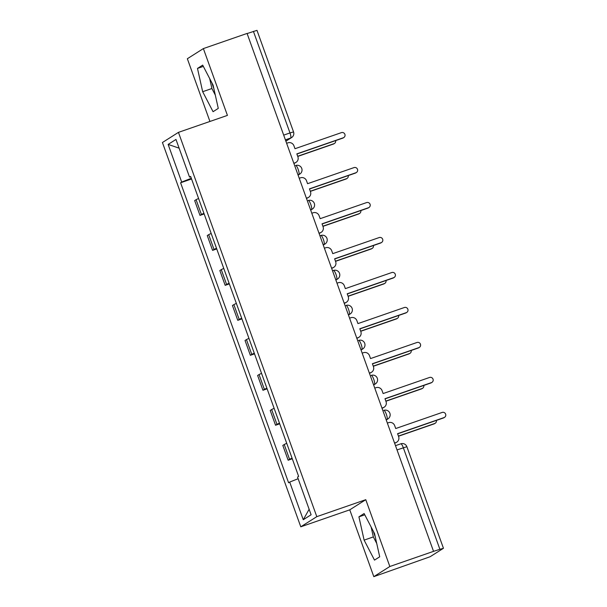 <?xml version="1.0" encoding="UTF-8"?>
<svg xmlns="http://www.w3.org/2000/svg" width="607" height="607" viewBox="0 0 607 607"><rect width="100%" height="100%" fill="white"/><g stroke="black" fill="none" stroke-linecap="round" stroke-linejoin="round"><path stroke-width="0.91" d="M213.861 88.63A18.612 4.203 70.9 0 1 213.459 87.522A18.612 4.203 70.9 0 1 211.964 82.969M375.301 537.036A18.612 4.203 70.9 0 1 374.898 535.935A18.612 4.203 70.9 0 1 373.404 531.383M373.813 576.65L389.838 566.498L433.542 551.353L247.079 33.438L203.375 48.583L227.428 115.398L178.45 132.364L162.426 142.516L300.784 526.808L349.761 509.834L373.813 576.65L430.12 556.733L443.345 548.356L439.885 549.289L403.321 447.723A4.773 1.077 -109.1 0 0 400.825 443.808A4.773 1.077 -109.1 0 0 400.772 443.831L395.491 445.659L400.825 443.808A4.773 4.773 0 0 1 406.872 446.699L397.024 449.908M203.375 48.583L187.351 58.735L209.939 121.461M389.838 566.498L365.778 499.682L316.801 516.656L178.45 132.364M433.542 551.353L439.885 549.289M247.125 33.56L256.981 30.35L293.545 131.916L289.987 132.941L253.423 31.374M198.595 198.512A10.979 0.569 160.2 0 0 196.091 199.695L194.665 200.598L199.991 215.394L201.418 214.491A10.979 0.569 -19.8 0 1 203.922 213.307M204.149 213.952L199.991 215.394M211.183 233.49A10.979 0.569 160.2 0 0 208.687 234.666L207.26 235.569L212.587 250.372L214.013 249.469A10.979 0.569 -19.8 0 1 216.509 248.286M216.745 248.931L212.587 250.372M223.778 268.461A10.979 0.569 160.2 0 0 221.274 269.645L219.848 270.547L225.182 285.343L226.601 284.44A10.979 0.569 -19.8 0 1 229.105 283.264M229.34 283.901L225.182 285.343M236.366 303.439A10.979 0.569 160.2 0 0 233.87 304.623L232.443 305.526L237.769 320.321L239.196 319.419A10.979 0.569 -19.8 0 1 241.7 318.235M241.927 318.88L237.769 320.321M248.961 338.418A10.979 0.569 160.2 0 0 246.457 339.594L245.038 340.497L250.365 355.3L251.791 354.397A10.979 0.569 -19.8 0 1 254.287 353.213M254.523 353.858L250.365 355.3M261.556 373.388A10.979 0.569 160.2 0 0 259.052 374.572L257.626 375.475L262.952 390.271L264.379 389.368A10.979 0.569 -19.8 0 1 266.883 388.192M267.11 388.829L262.952 390.271M274.144 408.367A10.979 0.569 160.2 0 0 271.648 409.55L270.221 410.453L275.548 425.249L276.974 424.346A10.979 0.569 -19.8 0 1 279.47 423.162M279.706 423.807L275.548 425.249M286.739 443.345A10.979 0.569 160.2 0 0 284.235 444.521L282.809 445.424L288.143 460.227L289.562 459.324A10.979 0.569 -19.8 0 1 292.066 458.141M292.293 458.786L288.143 460.227M191.304 178.268L181.69 182.077L168.131 144.413L175.977 139.443L189.536 177.107L190.765 176.774M309.13 509.288L303.257 519.736L311.103 514.759L297.544 477.094L298.636 476.396L190.636 176.409L189.536 177.107M303.257 519.736L289.691 482.064L298.128 478.718M181.69 182.077L180.59 182.775L288.598 482.762L289.691 482.064M300.784 526.808L316.801 516.656M218.27 108.395L213.08 85.109L202.685 65.124L197.48 68.424L202.67 91.71L213.065 111.696L218.27 108.395M349.761 509.834L365.778 499.682M379.709 556.809L374.519 533.523L364.124 513.537L358.919 516.838L364.109 540.124L374.504 560.109L379.709 556.809M191.562 178.974L180.59 182.775M168.131 144.413L179.118 148.169M209.681 78.576L211.896 88.516L215.295 95.049M211.896 88.516L202.67 91.71M203.345 66.391L197.48 68.424M371.12 526.99L373.335 536.922L376.735 543.462M373.335 536.922L364.109 540.124M364.784 514.804L358.919 516.838M293.818 163.245L295.108 162.797A4.773 4.644 57.6 0 0 297.893 156.788L296.838 153.875L343.296 137.774A2.747 2.671 57.6 0 0 344.768 134.041A2.747 2.671 57.6 0 0 341.438 132.622L294.987 148.715L293.932 145.801A4.773 4.644 57.6 0 0 287.93 142.842L286.633 143.29M343.835 137.516L343.228 137.903A2.747 2.671 -122.4 0 1 342.689 138.161L296.899 154.026M296.049 162.342L295.442 162.729A4.773 4.644 -122.4 0 1 294.501 163.177L293.871 163.397M297.696 156.257L333.949 143.7A2.747 2.671 57.6 0 0 335.648 140.596M334.495 143.434L333.888 143.821A2.747 2.671 -122.4 0 1 333.342 144.079L297.756 156.416M306.406 198.216L307.703 197.768A4.773 4.644 57.6 0 0 310.481 191.766L309.433 188.853L355.884 172.752A2.747 2.671 57.6 0 0 357.364 169.012A2.747 2.671 57.6 0 0 354.025 167.593L307.574 183.693L306.527 180.78A4.773 4.644 57.6 0 0 300.518 177.813L299.221 178.268M356.423 172.494L355.816 172.874A2.747 2.671 -122.4 0 1 355.277 173.139L309.487 189.005M308.644 197.321L308.037 197.7A4.773 4.644 -122.4 0 1 307.096 198.155L306.459 198.375M319.001 233.194L320.299 232.747A4.773 4.644 57.6 0 0 323.076 226.737L322.029 223.824L368.479 207.731A2.747 2.671 57.6 0 0 369.951 203.99A2.747 2.671 57.6 0 0 366.62 202.571L320.17 218.672L319.123 215.751A4.773 4.644 57.6 0 0 313.113 212.791L311.816 213.239M369.018 207.465L368.411 207.852A2.747 2.671 -122.4 0 1 367.872 208.118L322.082 223.983M321.24 232.291L320.625 232.678A4.773 4.644 -122.4 0 1 319.692 233.134L319.054 233.354M310.291 191.235L346.544 178.67A2.747 2.671 57.6 0 0 348.243 175.575M347.083 178.412L346.476 178.799A2.747 2.671 -122.4 0 1 345.937 179.057L310.344 191.387M322.886 226.214L359.132 213.649A2.747 2.671 57.6 0 0 360.839 210.553M359.678 213.391L359.071 213.77A2.747 2.671 -122.4 0 1 358.525 214.036L322.939 226.365M331.589 268.173L332.886 267.725A4.773 4.644 57.6 0 0 335.663 261.716L334.616 258.802L381.067 242.701A2.747 2.671 57.6 0 0 382.547 238.968A2.747 2.671 57.6 0 0 379.216 237.549L332.757 253.643L331.71 250.729A4.773 4.644 57.6 0 0 325.701 247.77L324.404 248.217M381.613 242.443L381.006 242.83A2.747 2.671 -122.4 0 1 380.46 243.088L334.669 258.954M333.827 267.27L333.22 267.657A4.773 4.644 -122.4 0 1 332.279 268.104L331.65 268.324M344.184 303.151L345.482 302.696A4.773 4.644 57.6 0 0 348.259 296.694L347.212 293.78L393.662 277.68A2.747 2.671 57.6 0 0 395.142 273.947A2.747 2.671 57.6 0 0 391.803 272.528L345.353 288.621L344.306 285.707A4.773 4.644 57.6 0 0 338.296 282.741L336.999 283.196M394.201 277.422L393.594 277.809A2.747 2.671 -122.4 0 1 393.055 278.067L347.265 293.932M346.422 302.248L345.815 302.627A4.773 4.644 -122.4 0 1 344.875 303.083L344.237 303.303M356.772 338.122L358.069 337.674A4.773 4.644 57.6 0 0 360.854 331.665L359.799 328.751L406.258 312.658A2.747 2.671 57.6 0 0 407.729 308.917A2.747 2.671 57.6 0 0 404.399 307.499L357.948 323.599L356.893 320.686A4.773 4.644 57.6 0 0 350.892 317.719L349.594 318.167M406.796 312.4L406.189 312.78A2.747 2.671 -122.4 0 1 405.643 313.045L359.86 328.911M359.01 337.219L358.403 337.606A4.773 4.644 -122.4 0 1 357.462 338.061L356.833 338.281M335.474 261.185L371.727 248.627A2.747 2.671 57.6 0 0 373.426 245.524M372.266 248.362L371.659 248.749A2.747 2.671 -122.4 0 1 371.12 249.007L335.534 261.344M348.069 296.163L384.322 283.598A2.747 2.671 57.6 0 0 386.022 280.502M384.861 283.34L384.254 283.727A2.747 2.671 -122.4 0 1 383.715 283.985L348.122 296.315M360.657 331.141L396.91 318.576A2.747 2.671 57.6 0 0 398.609 315.481M397.456 318.318L396.841 318.698A2.747 2.671 -122.4 0 1 396.303 318.963L360.717 331.293M369.367 373.1L370.665 372.652A4.773 4.644 57.6 0 0 373.442 366.643L372.395 363.73L418.845 347.636A2.747 2.671 57.6 0 0 420.325 343.896A2.747 2.671 57.6 0 0 416.986 342.477L370.536 358.57L369.488 355.656A4.773 4.644 57.6 0 0 363.479 352.697L362.182 353.145M419.384 347.371L418.777 347.758A2.747 2.671 -122.4 0 1 418.238 348.016L372.448 363.881M371.605 372.197L370.998 372.584A4.773 4.644 -122.4 0 1 370.058 373.032L369.42 373.252M373.252 366.112L409.505 353.555A2.747 2.671 57.6 0 0 411.205 350.459M410.044 353.289L409.437 353.676A2.747 2.671 -122.4 0 1 408.898 353.934L373.305 366.271M381.962 408.079L383.26 407.623A4.773 4.644 57.6 0 0 386.037 401.622L384.982 398.708L431.44 382.607A2.747 2.671 57.6 0 0 432.912 378.874A2.747 2.671 57.6 0 0 429.581 377.455L383.131 393.548L382.076 390.635A4.773 4.644 57.6 0 0 376.074 387.676L374.777 388.123M431.979 382.349L431.372 382.736A2.747 2.671 -122.4 0 1 430.833 382.994L385.043 398.86M384.193 407.176L383.586 407.555A4.773 4.644 -122.4 0 1 382.653 408.01L382.015 408.23M385.847 401.09L422.093 388.526A2.747 2.671 57.6 0 0 423.792 385.43M422.639 388.268L422.032 388.655A2.747 2.671 -122.4 0 1 421.486 388.912L385.9 401.242M394.55 443.049L395.847 442.602A4.773 4.644 57.6 0 0 398.624 436.6L397.577 433.679L444.028 417.586A2.747 2.671 57.6 0 0 445.508 413.845A2.747 2.671 57.6 0 0 442.177 412.426L395.718 428.527L394.671 425.613A4.773 4.644 57.6 0 0 388.662 422.647L387.365 423.094M444.574 417.328L443.967 417.707A2.747 2.671 -122.4 0 1 443.421 417.973L397.631 433.838M396.788 442.146L396.181 442.533A4.773 4.644 -122.4 0 1 395.24 442.989L394.611 443.209M398.435 436.069L434.688 423.504A2.747 2.671 57.6 0 0 436.387 420.408M435.227 423.246L434.62 423.633A2.747 2.671 -122.4 0 1 434.081 423.891L398.496 436.221M386.333 414.27A4.773 1.077 -109.1 0 0 383.836 410.355A4.773 1.077 -109.1 0 0 383.783 410.378L383.836 410.355A4.773 4.773 0 0 1 387.956 418.891A4.773 4.644 57.6 0 1 387.016 419.346A4.773 1.077 -109.1 0 0 386.333 414.27M373.745 379.292A4.773 1.077 -109.1 0 0 371.241 375.376A4.773 1.077 -109.1 0 0 371.196 375.399L371.241 375.376A4.773 4.773 0 0 1 375.361 383.92A4.773 4.644 57.6 0 1 374.42 384.368A4.773 1.077 -109.1 0 0 373.745 379.292M361.15 344.321A4.773 1.077 -109.1 0 0 358.654 340.398A4.773 1.077 -109.1 0 0 358.6 340.428L358.654 340.398A4.773 4.773 0 0 1 362.766 348.942A4.773 4.644 57.6 0 1 361.833 349.397A4.773 1.077 -109.1 0 0 361.15 344.321M348.555 309.342A4.773 1.077 -109.1 0 0 346.058 305.427A4.773 1.077 -109.1 0 0 346.005 305.45L346.058 305.427A4.773 4.773 0 0 1 350.178 313.963A4.773 4.644 57.6 0 1 349.237 314.418A4.773 1.077 -109.1 0 0 348.555 309.342M335.83 279.956L336.642 279.44A4.773 1.077 -109.1 0 0 335.967 274.364A4.773 1.077 -109.1 0 0 333.471 270.449A4.773 1.077 -109.1 0 0 333.418 270.472L332.53 270.783M323.243 244.978L324.055 244.469A4.773 1.077 -109.1 0 0 323.372 239.393A4.773 1.077 -109.1 0 0 320.875 235.47A4.773 1.077 -109.1 0 0 320.822 235.501L319.942 235.804M310.784 204.415A4.773 1.077 -109.1 0 0 308.288 200.5A4.773 1.077 -109.1 0 0 308.235 200.522L308.288 200.5A4.773 4.773 0 0 1 312.4 209.036A4.773 4.644 57.6 0 1 311.459 209.491A4.773 1.077 -109.1 0 0 310.784 204.415M298.189 169.436A4.773 1.077 -109.1 0 0 295.692 165.521A4.773 1.077 -109.1 0 0 295.639 165.544L295.692 165.521A4.773 4.773 0 0 1 299.805 174.065A4.773 4.644 57.6 0 1 298.872 174.513A4.773 1.077 -109.1 0 0 298.189 169.436M285.836 141.082L290.67 138.017A4.773 1.077 -109.1 0 0 289.987 132.941L283.689 135.126M285.389 139.845L290.67 138.017A4.773 4.644 -122.4 0 0 291.61 137.561A4.773 4.773 0 0 0 293.545 131.916M386.204 419.862L387.016 419.346L386.128 419.657M373.608 384.884L374.42 384.368L373.533 384.679M361.021 349.905L361.833 349.397L360.945 349.7M348.426 314.934L349.237 314.418L348.35 314.722M335.762 279.751L336.642 279.44A4.773 4.644 57.6 0 0 337.583 278.992A4.773 4.773 0 0 0 333.471 270.449L332.53 270.775M323.167 244.773L324.055 244.469A4.773 4.644 57.6 0 0 324.995 244.014A4.773 4.773 0 0 0 320.875 235.47L319.935 235.797M310.647 210.007L311.459 209.491L310.572 209.794M298.06 175.028L298.872 174.513L297.984 174.824M276.974 424.346L271.648 409.55M264.379 389.368L259.052 374.572M251.791 354.397L246.457 339.594M239.196 319.419L233.87 304.623M226.601 284.44L221.274 269.645M214.013 249.469L208.687 234.666M201.418 214.491L196.091 199.695M289.562 459.324L284.235 444.521M295.108 162.797L294.501 163.177M343.296 137.774L342.689 138.161M333.342 144.079L333.949 143.7M307.703 197.768L307.096 198.155M355.884 172.752L355.277 173.139M320.299 232.747L319.692 233.134M368.479 207.731L367.872 208.118M345.937 179.057L346.544 178.67M358.525 214.036L359.132 213.649M332.886 267.725L332.279 268.104M381.067 242.701L380.46 243.088M345.482 302.696L344.875 303.083M393.662 277.68L393.055 278.067M358.069 337.674L357.462 338.061M406.258 312.658L405.643 313.045M371.12 249.007L371.727 248.627M383.715 283.985L384.322 283.598M396.303 318.963L396.91 318.576M370.665 372.652L370.058 373.032M418.845 347.636L418.238 348.016M408.898 353.934L409.505 353.555M383.26 407.623L382.653 408.01M431.44 382.607L430.833 382.994M421.486 388.912L422.093 388.526M395.847 442.602L395.24 442.989M444.028 417.586L443.421 417.973M434.081 423.891L434.688 423.504M298.098 175.142L299.805 174.065M310.693 210.121L312.4 209.036M323.281 245.099L324.995 244.014M335.876 280.07L337.583 278.992M348.471 315.048L350.178 313.963M361.059 350.027L362.766 348.942M373.654 384.997L375.361 383.92M386.242 419.976L387.956 418.891M406.872 446.699L443.444 548.265M291.61 137.561L285.874 141.196"/></g></svg>

